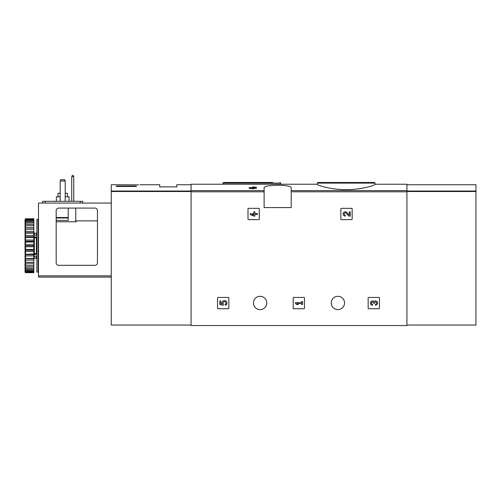 <?xml version="1.0" encoding="UTF-8"?>
<svg xmlns="http://www.w3.org/2000/svg" width="501" height="501" viewBox="0 0 501 501"><rect width="100%" height="100%" fill="white"/><g stroke="black" fill="none" stroke-linecap="round" stroke-linejoin="round"><path stroke-width="0.75" d="M317.327 184.406C317.001 185.113 330.641 189.741 346.172 189.654C361.728 189.747 375.374 185.113 375.055 184.406L375.055 183.109L317.327 183.109L317.327 184.406M252.761 187.574L251.684 187.574L252.761 187.305L252.761 186.886L256.337 187.305L256.337 188.326L253.763 188.326M256.337 187.574L253.763 187.574L253.763 188.789L249.185 188.326L249.185 187.574L252.761 188.032L252.761 188.789M264.115 190.618L264.115 207.583L291.225 207.583L291.225 187.963C292.24 184.368 263.119 184.368 264.115 187.963L264.115 190.618L191.081 190.618L191.081 184.236L317.327 184.236M375.055 184.236L406.931 184.236L406.931 325.544L191.081 325.544L191.081 190.618M248.001 208.836L248.001 219.125A0.501 0.501 0 0 0 248.502 219.626L258.798 219.626A0.501 0.501 0 0 0 259.299 219.125L259.299 208.836A0.501 0.501 0 0 0 258.798 208.335L248.502 208.335A0.501 0.501 0 0 0 248.001 208.836M340.868 208.836L340.868 219.125A0.501 0.501 0 0 0 341.369 219.626L351.658 219.626A0.501 0.501 0 0 0 352.165 219.125L352.165 208.836A0.501 0.501 0 0 0 351.658 208.335L341.369 208.335A0.501 0.501 0 0 0 340.868 208.836M293.179 297.938L293.179 308.228A0.501 0.501 0 0 0 293.68 308.729L303.975 308.729A0.501 0.501 0 0 0 304.476 308.228L304.476 297.938A0.501 0.501 0 0 0 303.975 297.437L293.68 297.437A0.501 0.501 0 0 0 293.179 297.938M368.154 297.938L368.154 308.228A0.501 0.501 0 0 0 368.655 308.729L378.944 308.729A0.501 0.501 0 0 0 379.445 308.228L379.445 297.938A0.501 0.501 0 0 0 378.944 297.437L368.655 297.437A0.501 0.501 0 0 0 368.154 297.938M217.559 297.938L217.559 308.228A0.501 0.501 0 0 0 218.06 308.729L228.35 308.729A0.501 0.501 0 0 0 228.851 308.228L228.851 297.938A0.501 0.501 0 0 0 228.35 297.437L218.06 297.437A0.501 0.501 0 0 0 217.559 297.938M253.45 302.955A6.651 6.651 0 0 1 263.426 297.199A6.651 6.651 0 0 1 263.426 308.716A6.651 6.651 0 0 1 253.45 302.955M331.255 302.955A6.651 6.651 0 0 1 341.231 297.199A6.651 6.651 0 0 1 341.231 308.716A6.651 6.651 0 0 1 331.255 302.955M252.761 187.75L249.185 187.574M253.763 188.032L252.761 188.032M325.281 182.483L374.422 182.483L317.953 182.483L317.327 183.109M272.726 182.483L223.584 182.483L272.726 182.483M219.814 300.938L219.814 304.514L223.12 305.328L223.465 304.101A1.428 1.428 0 0 1 223.603 301.94A1.428 1.428 0 0 1 225.719 302.391A1.428 1.428 0 0 1 224.968 304.42L225.594 305.316A2.505 2.505 0 0 0 226.728 302.003A2.505 2.505 0 0 0 223.44 300.8A2.505 2.505 0 0 0 222.162 304.063L220.816 303.731L220.816 300.938L219.814 300.938M373.984 301.483A2.148 2.148 0 0 1 377.422 302.316A2.148 2.148 0 0 1 375.418 305.228L375.418 304.226A1.146 1.146 0 0 0 375.988 302.09A1.002 1.002 0 0 0 374.485 302.961L374.485 303.299L373.483 303.299L373.483 302.961A1.002 1.002 0 0 0 371.986 302.09A1.146 1.146 0 0 0 372.556 304.226L372.556 305.228A2.148 2.148 0 0 1 370.552 302.316A2.148 2.148 0 0 1 373.984 301.483M295.44 302.579L295.44 303.581L296.868 304.514L298.302 304.514L296.868 303.581L301.589 303.581L301.589 304.514L302.591 304.514L302.591 301.652L301.589 301.652L301.589 302.579L295.44 302.579M349.278 215.073L346.83 212.499A2.148 2.148 0 0 0 343.298 213.138A2.148 2.148 0 0 0 345.27 216.125L345.27 215.123A1.146 1.146 0 0 1 344.218 213.532A1.146 1.146 0 0 1 346.103 213.194L348.896 216.125L350.28 216.125L350.28 211.835L349.278 211.835L349.278 215.073M250.262 213.482L250.262 214.484L253.838 216.125L254.84 216.125L254.84 214.484L257.414 214.484L257.414 213.482L254.84 213.482L254.84 211.835L253.838 211.835L253.838 213.482L252.767 213.482L252.767 214.484L253.838 214.484L253.838 215.123L250.262 213.482M138.614 184.869C140.443 184.712 140.443 184.712 138.614 184.869C140.443 184.712 140.443 184.712 138.614 184.869L111.266 184.744L111.266 325.043L191.081 325.043M136.366 186.478L116.282 186.478L116.282 186.034L136.366 186.034L136.366 186.478L136.366 186.034M139.986 184.744L159.706 184.744L159.706 186.873L176.772 186.873L176.772 184.744L191.081 184.744M116.282 186.478L116.282 186.034M64.704 179.721L65.205 180.974L60.189 180.974L60.69 179.721L64.704 179.721M65.205 180.974L65.205 201.308M60.189 180.974L60.189 201.308M68.217 208.084L68.217 220.384L56.175 220.384M56.175 262.8L56.175 210.595A2.511 2.511 0 0 1 58.68 208.084L94.952 208.084A2.511 2.511 0 0 1 97.457 210.595L97.457 262.8A2.511 2.511 0 0 1 94.952 265.311L58.68 265.311A2.511 2.511 0 0 1 56.175 262.8M97.457 220.885L76.252 220.885L76.252 221.655L75.751 221.793L56.175 221.793M111.266 277.103L38.477 277.103L38.477 203.062L111.266 203.062M76.252 221.655L76.252 220.885M42.616 201.308L42.616 203.062L42.616 201.308L82.778 201.308L82.778 203.062M71.737 201.308L71.737 176.709L72.238 175.456L73.24 175.456L73.747 176.709L73.747 201.308M73.747 176.709L71.737 176.709M67.403 196.787L67.403 193.273L65.205 193.273M60.189 193.273L57.991 193.273L57.991 196.787M69.038 201.308L69.038 196.787L65.205 196.787M60.189 196.787L56.362 196.787L56.362 201.308M38.101 245.734L38.101 272.087L36.849 272.087L36.849 219.375L38.101 219.375L38.101 245.734M36.849 237.43L36.348 237.787L36.348 253.675L36.849 254.032M36.849 256.205L34.087 256.205L34.087 253.719L36.348 253.675M36.849 237.036L34.087 237.036L34.087 237.743L36.348 237.787M25.551 246.742L25.551 249.417L33.836 249.417L33.836 244.72L25.551 244.72L25.05 245.208L25.05 246.254L25.551 246.742L33.836 246.742M25.551 249.417L25.05 249.817L25.551 251.408L33.836 251.408L33.836 254.001L25.05 254.295L25.551 255.905L33.836 255.905L33.836 258.341L25.05 258.516L25.551 260.088L33.836 260.088L33.836 262.286L25.551 262.286L25.05 262.349L25.05 263.15L25.551 263.839L33.836 263.839L33.836 265.737L25.05 265.674L25.05 266.344L25.551 267.033L33.836 267.033L33.836 268.574L25.05 268.398L25.05 268.918L25.551 269.588L33.836 269.588L33.836 270.722L25.05 270.427L25.05 270.784L25.551 271.41L33.836 271.41L33.836 272.106L25.551 272.106L25.05 271.711L25.05 272.206L25.551 272.694L33.836 272.694L33.836 272.106M25.551 251.408L25.551 254.001M25.551 255.905L25.551 258.341M25.551 260.088L25.551 262.286M25.551 263.839L25.551 265.737M25.551 267.033L25.551 268.574M25.551 269.588L25.551 270.722M25.551 271.41L25.551 272.106M25.05 219.57L25.551 218.768L33.836 218.768L25.551 219.006L25.05 219.57L33.836 219.357L33.836 220.052L25.551 220.052L25.05 220.678L25.05 221.035L33.836 220.741L33.836 221.874L25.551 221.874L25.05 222.544L25.05 223.064L33.836 222.889L33.836 224.429L25.551 224.429L25.05 225.118L25.05 225.788L33.836 225.726L33.836 227.629L25.551 227.629L25.05 228.312L25.05 229.114L25.551 229.176L33.836 229.176L33.836 231.374L25.551 231.374L25.05 232.044L25.05 232.946L25.551 233.128L33.836 233.128L33.836 235.558L25.551 235.558L25.05 236.184L25.05 237.167L25.551 237.461L33.836 237.461L33.836 240.054L25.551 240.054L25.05 240.618L25.05 241.651L25.551 242.046L33.836 242.046L33.836 244.72M25.551 219.357L25.551 220.052M25.551 220.741L25.551 221.874M25.551 222.889L25.551 224.429M25.551 225.726L25.551 227.629M25.551 229.176L25.551 231.374M25.551 233.128L25.551 235.558M25.551 237.461L25.551 240.054M25.551 242.046L25.551 244.72M25.05 246.254L25.05 249.817M25.05 250.844L25.05 254.295M25.05 255.278L25.05 258.516M25.05 259.418L25.05 262.349M25.05 263.15L25.05 265.674M25.05 266.344L25.05 268.398M25.05 268.918L25.05 270.427M25.05 270.784L25.05 271.711M25.05 219.751L25.05 220.678M25.05 221.035L25.05 222.544M25.05 223.064L25.05 225.118M25.05 225.788L25.05 228.312M25.05 229.114L25.05 232.044M25.05 232.946L25.05 236.184M25.05 237.167L25.05 240.618M25.05 241.651L25.05 245.208M33.836 219.357L33.836 219.006M33.836 220.741L33.836 220.052M33.836 222.889L33.836 221.874M33.836 225.726L33.836 224.429M33.836 229.176L33.836 227.629M33.836 233.128L33.836 231.374M33.836 237.461L33.836 235.558M33.836 242.046L33.836 240.054M33.836 251.408L33.836 249.417M33.836 255.905L33.836 254.001M33.836 260.088L33.836 258.341M33.836 263.839L33.836 262.286M33.836 267.033L33.836 265.737M33.836 269.588L33.836 268.574M33.836 271.41L33.836 270.722M25.05 271.893L25.551 272.456L33.836 272.456M25.551 272.456L25.05 272.206M25.05 245.734L33.836 245.734M25.05 241.225L33.836 241.225M25.05 236.854L33.836 236.854M25.05 232.752L33.836 232.752M25.05 229.051L33.836 229.051M25.05 262.411L33.836 262.411M25.05 258.71L33.836 258.71M25.05 254.608L33.836 254.608M25.05 250.237L33.836 250.237M36.849 254.427L34.087 254.427M34.087 237.036L34.087 235.257L36.849 235.257M38.477 268.448L38.101 268.448M38.477 269.701L38.101 269.701M38.477 224.993L38.101 225.081M38.477 223.834L38.101 223.922M38.101 223.252L38.477 223.34M406.931 325.043L475.95 325.043L475.95 184.744L406.931 184.744M406.931 190.618L291.225 190.618M264.115 191.808L191.081 191.808M406.931 191.808L291.225 191.808M280.679 184.236L280.679 183.109L222.951 183.109L222.951 184.236M191.081 191.038L111.266 191.038M191.081 191.514L111.266 191.514M38.477 275.851L111.266 275.851M68.217 217.991L56.175 217.991M68.217 217.522L56.175 217.522M75.751 221.793L75.751 208.084M80.266 201.308L80.266 203.062M45.128 201.308L45.128 203.062M34.337 235.257L34.337 233.184L36.348 233.184L36.348 235.257M34.337 237.787L34.337 253.675M36.348 256.205L36.348 258.278L36.849 258.785M34.337 256.205L34.337 258.278L36.348 258.278M406.931 191.514L475.95 191.514M406.931 191.038L475.95 191.038M375.055 183.109L374.422 182.483M280.679 183.109L280.053 182.483M222.951 183.109L223.584 182.483M36.348 233.184L36.849 232.677M38.602 258.278L38.101 258.785M38.602 233.184L38.101 232.677M34.337 233.184L33.836 232.677M34.337 258.278L33.836 258.785"/></g></svg>
